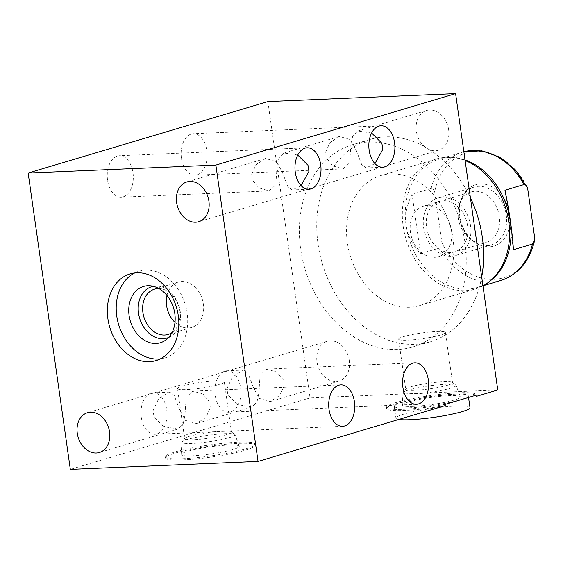 <?xml version="1.0" encoding="UTF-8"?>
<svg xmlns="http://www.w3.org/2000/svg" width="563" height="563" viewBox="0 0 563 563"><rect width="100%" height="100%" fill="white"/><g stroke="black" fill="none" stroke-linecap="round" stroke-linejoin="round"><path stroke-width="0.42" stroke-dasharray="2.81 2.11" d="M509.684 214.327A32.028 24.631 73.4 0 1 500.584 242.54A32.028 24.631 73.4 0 1 474.933 242.343A32.028 24.631 73.4 0 1 459.844 216.438A32.028 24.631 73.4 0 1 461.78 198.204A32.028 24.631 73.4 0 1 487.98 185.051A32.028 24.631 73.4 0 1 509.684 214.327M423.453 206.157A26.355 20.275 -106.6 0 0 410.476 232.28A26.355 20.275 73.4 0 0 438.514 256.672A26.355 20.275 73.4 0 0 451.491 230.549A26.355 20.275 -106.6 0 0 423.453 206.157L471.217 191.913A26.355 20.275 -106.6 0 1 499.254 216.305A26.355 20.275 73.4 0 1 486.277 242.435A26.355 20.275 73.4 0 1 470.661 239.359A26.355 20.275 73.4 0 1 458.24 218.043A26.355 20.275 -106.6 0 1 459.83 203.039L461.78 198.204M534.85 238.916A65.104 50.079 73.4 0 1 493.871 279.361A65.104 50.079 73.4 0 1 441.934 242.85L434.671 191.849A65.104 50.079 73.4 0 1 475.658 151.405A65.104 50.079 73.4 0 1 527.594 187.915M471.217 191.913A26.355 20.275 -106.6 0 0 459.83 203.039M513.442 249.733L504.969 190.224M434.671 191.849C433.658 189.485 432.468 188.359 431.117 188.478L412.053 194.158C401.349 216.093 404.171 235.925 420.526 253.66L412.053 194.158M420.526 253.66L439.583 247.98C440.864 247.312 441.645 245.602 441.934 242.85M463.863 151.771A66.948 51.493 -106.6 0 0 462.68 152.101L439.041 159.153A66.948 51.493 -106.6 0 1 448.802 157.52A66.948 51.493 73.4 0 1 454.777 157.696A66.948 51.493 73.4 0 1 465.024 159.948M491.253 280.071A66.948 51.493 73.4 0 1 477.29 287.468A66.948 51.493 73.4 0 1 467.529 289.093A66.948 51.493 -106.6 0 1 407.211 231.808A66.948 51.493 -106.6 0 1 439.041 159.153M482.941 285.849A67.856 52.19 73.4 0 1 475.334 288.995A67.856 52.19 73.4 0 1 465.439 290.649A67.856 52.19 73.4 0 1 404.311 232.582A67.856 52.19 73.4 0 1 436.571 158.942A67.856 52.19 73.4 0 1 446.459 157.295A67.856 52.19 73.4 0 1 452.518 157.471A67.856 52.19 73.4 0 1 465.108 160.561M409.667 307.271A67.856 52.19 73.4 0 1 348.532 249.205A67.856 52.19 73.4 0 1 380.792 175.572A67.856 52.19 73.4 0 1 390.687 173.918A67.856 52.19 73.4 0 1 451.822 231.984A67.856 52.19 73.4 0 1 419.562 305.625A67.856 52.19 73.4 0 1 409.667 307.271M481.696 277.095A105.548 81.185 73.4 0 1 430.329 341.748A105.548 81.185 73.4 0 1 318.053 244.075A105.548 81.185 73.4 0 1 370.025 139.448A105.548 81.185 73.4 0 1 470.394 197.676M464.939 242.294A105.548 81.185 73.4 0 1 412.968 346.921A105.548 81.185 73.4 0 1 300.691 249.247A105.548 81.185 73.4 0 1 352.663 144.621A105.548 81.185 73.4 0 1 464.939 242.294M267.875 101.579L310.044 397.914L497.762 389.969M448.634 129.701A20.747 15.961 -106.6 0 0 426.564 110.503A20.747 15.961 -106.6 0 0 416.346 131.066A20.747 15.961 -106.6 0 0 438.415 150.265A20.747 15.961 -106.6 0 0 448.634 129.701M349.285 360.475A20.747 15.961 -106.6 0 0 327.216 341.277A20.747 15.961 -106.6 0 0 316.997 361.84A20.747 15.961 -106.6 0 0 339.067 381.045A20.747 15.961 -106.6 0 0 349.285 360.475M181.448 158.231A20.747 13.012 -92.4 0 1 193.278 133.713A20.747 13.012 -92.4 0 1 206.86 150.652A20.747 13.012 -92.4 0 1 195.03 175.17A20.747 13.012 -92.4 0 1 181.448 158.231M371.622 133.016L357.808 130.996L352.783 135.873L350.967 144.557L349.651 162.862L343.008 168.907L332.81 165.888L326.251 157.922L325.555 152.13L330.002 142.58L339.44 136.471L350.594 139.673L356.449 150.821L361.706 164.663L366.161 167.929L374.951 163.608M310.044 397.914L70.326 469.366M107.568 180.251A20.747 13.012 -92.4 0 1 119.398 155.733A20.747 13.012 -92.4 0 1 132.988 172.672A20.747 13.012 -92.4 0 1 121.158 197.191A20.747 13.012 -92.4 0 1 107.568 180.251M215.186 395.296A20.747 13.012 -92.4 0 1 227.016 370.778A20.747 13.012 -92.4 0 1 240.598 387.724A20.747 13.012 -92.4 0 1 228.768 412.236A20.747 13.012 -92.4 0 1 215.186 395.296M141.313 417.317A20.747 13.012 -92.4 0 1 153.143 392.798A20.747 13.012 -92.4 0 1 166.725 409.744A20.747 13.012 -92.4 0 1 154.895 434.263A20.747 13.012 -92.4 0 1 141.313 417.317M476.08 396.429A45.237 5.51 -8.1 0 0 476.228 395.845A45.237 5.51 -8.1 0 0 475.925 395.332M475.848 395.261A45.237 5.51 -8.1 0 0 428.098 397.133A45.237 5.51 -8.1 0 0 386.661 408.59A45.237 5.51 -8.1 0 0 445.565 405.522M182.651 459.894A45.237 5.51 -8.1 0 0 230.26 453.827A45.237 5.51 -8.1 0 0 255.138 445.263A45.237 5.51 -8.1 0 0 238.058 443.377A45.237 5.51 -8.1 0 0 190.442 449.436A45.237 5.51 -8.1 0 0 165.571 458.008A45.237 5.51 -8.1 0 0 182.651 459.894M445.396 404.34A45.237 5.51 171.9 0 1 386.492 407.408A45.237 5.51 171.9 0 1 430.498 395.578A45.237 5.51 171.9 0 1 476.059 394.663A45.237 5.51 171.9 0 1 475.911 395.24M460.372 399.8A37.397 4.56 171.9 0 1 419.463 407.049A37.397 4.56 171.9 0 1 394.255 406.303A37.397 4.56 171.9 0 1 402.179 402.264A37.397 4.56 171.9 0 1 443.088 395.015A37.397 4.56 171.9 0 1 468.296 395.768A37.397 4.56 171.9 0 1 460.372 399.8M398.829 419.456A37.397 4.56 171.9 0 1 395.944 418.154A37.397 4.56 171.9 0 1 403.868 414.122A37.397 4.56 171.9 0 1 444.777 406.873A37.397 4.56 171.9 0 1 469.985 407.619M182.482 458.704A45.237 5.51 -8.1 0 0 230.098 452.645A45.237 5.51 -8.1 0 0 254.969 444.073A45.237 5.51 -8.1 0 0 237.889 442.187A45.237 5.51 -8.1 0 0 190.273 448.254A45.237 5.51 -8.1 0 0 165.402 456.818A45.237 5.51 -8.1 0 0 182.482 458.704M192.194 455.812A29.375 3.582 171.9 0 1 181.103 454.496A29.375 3.582 171.9 0 1 197.599 448.95A29.375 3.582 171.9 0 1 228.17 445.087A29.375 3.582 171.9 0 1 239.24 446.22A29.375 3.582 171.9 0 1 223.455 451.808A29.375 3.582 171.9 0 1 192.194 455.812M234.996 434.678A26.799 3.265 -8.1 0 1 220.59 439.773A26.799 3.265 -8.1 0 1 192.074 443.426A26.799 3.265 171.9 0 1 181.955 442.222A26.799 3.265 171.9 0 1 182.102 441.885A26.799 3.265 171.9 0 1 198.176 436.944A26.799 3.265 171.9 0 1 224.897 433.644A26.799 3.265 -8.1 0 1 234.757 434.39A26.799 3.265 -8.1 0 1 234.996 434.678L239.24 446.22M177.5 388.583A23.646 2.878 171.9 0 1 190.498 384.107A23.646 2.878 171.9 0 1 215.383 380.94A23.646 2.878 -8.1 0 1 224.313 381.925A23.646 2.878 -8.1 0 1 211.315 386.401A23.646 2.878 -8.1 0 1 186.423 389.568A23.646 2.878 171.9 0 1 177.5 388.583L184.643 438.767A23.646 2.878 171.9 0 0 193.566 439.752A23.646 2.878 -8.1 0 0 218.451 436.585A23.646 2.878 -8.1 0 0 231.456 432.102A23.646 2.878 -8.1 0 0 231.224 431.779A23.646 2.878 -8.1 0 0 222.526 431.124A23.646 2.878 171.9 0 0 198.95 434.031A23.646 2.878 171.9 0 0 184.77 438.394L182.102 441.885M184.643 438.767A23.646 2.878 171.9 0 1 184.77 438.394M297.75 155.036L283.935 153.016L278.91 157.893L277.095 166.578L275.779 184.882L269.135 190.927L258.938 187.908L252.379 179.942L251.682 174.15L256.13 164.6L265.567 158.492L276.722 161.701L282.57 172.841L287.834 186.684L292.288 189.949L301.071 185.628M209.633 402.102L203.032 394.114L192.877 391.123L186.226 397.182L184.917 415.473L183.102 424.15L178.07 429.034L163.502 426.641L154.023 416.782L153.03 410.723L158.801 398.393L169.723 392.101L174.192 395.388L179.435 409.202L185.297 420.364L196.445 423.559L205.91 417.408L210.33 407.901L209.633 402.102M283.506 380.081L276.905 372.094L266.749 369.096L260.099 375.162L258.79 393.453L256.974 402.13L251.95 407.014L237.375 404.621L227.895 394.762L226.903 388.695L232.674 376.373L243.596 370.081L248.065 373.368L253.308 387.182L259.17 398.344L270.317 401.539L279.783 395.388L284.202 385.873L283.506 380.081M134.719 272.942A45.237 34.793 73.4 0 1 139.033 271.239A45.237 34.793 73.4 0 1 187.155 313.098A45.237 34.793 73.4 0 1 164.882 357.934A45.237 34.793 73.4 0 1 160.335 358.87M168.597 337.497A26.799 20.613 -106.6 0 0 171.835 335.689A26.799 20.613 -106.6 0 0 180.23 311.494A26.799 20.613 73.4 0 0 157.035 286.039L149.385 285.722M153.34 286.307A26.799 20.613 73.4 0 1 157.035 286.039M158.9 288.552A23.646 18.185 73.4 0 1 179.71 311.022A23.646 18.185 -106.6 0 1 172.018 332.571M174.987 322.395A23.646 18.185 -106.6 0 0 191.737 327.399A23.646 18.185 -106.6 0 0 203.377 303.964A23.646 18.185 73.4 0 0 178.225 282.084L154.558 289.143M166.951 295.448A23.646 18.185 73.4 0 1 178.225 282.084M413.291 406.395A29.375 3.582 171.9 0 1 402.193 405.079A29.375 3.582 171.9 0 1 418.689 399.54A29.375 3.582 171.9 0 1 449.267 395.669A29.375 3.582 171.9 0 1 460.33 396.802A29.375 3.582 171.9 0 1 444.545 402.39A29.375 3.582 171.9 0 1 413.291 406.395M456.086 385.261A26.799 3.265 -8.1 0 1 441.688 390.363A26.799 3.265 -8.1 0 1 413.172 394.016A26.799 3.265 171.9 0 1 403.052 392.812A26.799 3.265 171.9 0 1 403.199 392.474A26.799 3.265 171.9 0 1 419.273 387.527A26.799 3.265 171.9 0 1 445.995 384.226A26.799 3.265 -8.1 0 1 455.854 384.979A26.799 3.265 -8.1 0 1 456.086 385.261L460.33 396.802M398.59 339.172A23.646 2.878 171.9 0 1 411.588 334.689A23.646 2.878 171.9 0 1 436.48 331.523A23.646 2.878 -8.1 0 1 445.403 332.508A23.646 2.878 -8.1 0 1 432.405 336.991A23.646 2.878 -8.1 0 1 407.521 340.158A23.646 2.878 171.9 0 1 398.59 339.172L405.733 389.357A23.646 2.878 171.9 0 0 414.664 390.342A23.646 2.878 -8.1 0 0 439.548 387.168A23.646 2.878 -8.1 0 0 452.546 382.692A23.646 2.878 -8.1 0 0 452.321 382.368A23.646 2.878 -8.1 0 0 443.616 381.707A23.646 2.878 171.9 0 0 420.04 384.62A23.646 2.878 171.9 0 0 405.86 388.977L403.199 392.474M405.733 389.357A23.646 2.878 171.9 0 1 405.86 388.977M470.548 225.622A30.156 23.196 -106.6 0 0 438.471 197.712A30.156 23.196 -106.6 0 0 423.622 227.607A30.156 23.196 -106.6 0 0 455.699 255.511A30.156 23.196 -106.6 0 0 470.548 225.622M467.593 225.742A26.355 20.275 -106.6 0 0 443.398 200.717A26.355 20.275 -106.6 0 0 426.578 227.48A26.355 20.275 -106.6 0 0 450.773 252.513A26.355 20.275 -106.6 0 0 467.593 225.742M459.317 216.966A30.156 23.196 73.4 0 1 474.166 187.071A30.156 23.196 73.4 0 1 506.243 214.982A30.156 23.196 73.4 0 1 491.393 244.877A30.156 23.196 73.4 0 1 459.317 216.966M463.856 151.771L462.68 152.101A66.948 51.493 -106.6 0 0 431.117 188.478M500.929 280.423A66.948 51.493 73.4 0 1 491.168 282.049A66.948 51.493 -106.6 0 1 439.583 247.98M470.661 239.359L474.933 242.343M438.514 256.672L486.277 242.435M483.216 285.701L477.29 287.468M380.792 175.572L436.571 158.942M419.562 305.625L475.334 288.995M454.777 157.696L452.518 157.471M412.968 346.921L430.329 341.748M380.989 125.767L193.278 133.713M476.228 395.845L476.059 394.663M386.661 408.59L386.492 407.408M394.255 406.303L395.944 418.154M468.296 395.768L468.536 397.443M255.138 445.263L254.969 444.073M165.571 458.008L165.402 456.818M181.955 442.222L181.103 454.496M231.224 431.779L234.757 434.39M224.313 381.925L231.456 432.102M426.564 110.503L357.808 130.996M339.44 136.471L283.935 153.016M265.567 158.492L186.839 181.955M343.008 168.907L195.03 175.17M382.741 167.225L366.161 167.929M438.415 150.265L198.697 221.723M269.135 190.927L121.158 197.191M308.869 189.245L292.288 189.949M307.109 147.787L119.398 155.733M327.216 341.277L87.49 412.735M169.723 392.101L153.143 392.798M340.854 384.853L192.877 391.116M342.607 426.318L154.895 434.263M339.067 381.045L270.317 401.539M251.95 407.014L196.445 423.559M178.07 429.034L99.348 452.497M416.479 404.29L228.768 412.236M243.596 370.081L227.016 370.778M414.727 362.832L266.749 369.096M130.173 273.878L139.033 271.239M156.014 360.58L164.882 357.934M171.835 335.689L165.606 340.151M191.737 327.399L168.07 334.457M352.663 144.621L370.025 139.448M403.052 392.812L402.193 405.079M452.321 382.368L455.854 384.979M445.403 332.508L452.546 382.692M474.166 187.071L438.471 197.712M491.393 244.877L455.699 255.511"/><path stroke-width="0.84" d="M532.499 244.046L534.583 240.514L534.85 238.916L527.594 187.915C526.574 185.551 525.392 184.432 524.033 184.544L504.969 190.224C509.409 211.519 512.231 231.351 513.442 249.733L532.499 244.046A66.948 51.493 73.4 0 1 500.929 280.423L483.216 285.701M463.856 151.771L481.893 150.842L499.691 157.168L515.349 169.836L527.594 187.915M465.024 159.948A66.948 51.493 73.4 0 1 509.135 214.883A66.948 51.493 73.4 0 1 491.253 280.071L489.486 281.493A67.856 52.19 73.4 0 1 482.941 285.849M465.108 160.561A67.856 52.19 73.4 0 1 507.896 216.811A67.856 52.19 73.4 0 1 489.486 281.493M470.394 197.676A105.548 81.185 73.4 0 1 482.301 237.122A105.548 81.185 73.4 0 1 481.696 277.095M258.037 461.421L445.565 405.522L445.396 404.34L475.911 395.24L476.08 396.429L497.762 389.969L455.587 93.634L267.875 101.579L28.15 173.031L70.326 469.366L258.037 461.421L215.861 165.086L28.15 173.031M455.587 93.634L215.861 165.086M369.159 150.286A20.747 13.012 -92.4 0 1 380.989 125.767A20.747 13.012 -92.4 0 1 394.572 142.706A20.747 13.012 -92.4 0 1 382.741 167.225A20.747 13.012 -92.4 0 1 369.159 150.286M295.286 172.306A20.747 13.012 -92.4 0 1 307.109 147.787A20.747 13.012 -92.4 0 1 320.699 164.727A20.747 13.012 -92.4 0 1 308.869 189.245A20.747 13.012 -92.4 0 1 295.286 172.306M402.897 387.351A20.747 13.012 -92.4 0 1 414.727 362.832A20.747 13.012 -92.4 0 1 428.309 379.779A20.747 13.012 -92.4 0 1 416.479 404.29A20.747 13.012 -92.4 0 1 402.897 387.351M329.024 409.371A20.747 13.012 -92.4 0 1 340.854 384.853A20.747 13.012 -92.4 0 1 354.437 401.799A20.747 13.012 -92.4 0 1 342.607 426.318A20.747 13.012 -92.4 0 1 329.024 409.371M374.951 163.608L382.854 149.308L381.862 143.248L371.622 133.016M208.908 201.16A20.747 15.961 -106.6 0 0 186.839 181.955A20.747 15.961 -106.6 0 0 176.62 202.525A20.747 15.961 -106.6 0 0 198.697 221.723A20.747 15.961 -106.6 0 0 208.908 201.16M109.567 431.934A20.747 15.961 -106.6 0 0 87.49 412.735A20.747 15.961 -106.6 0 0 77.279 433.299A20.747 15.961 -106.6 0 0 99.348 452.497A20.747 15.961 -106.6 0 0 109.567 431.934M107.899 318.721A45.237 34.793 73.4 0 1 130.173 273.878A45.237 34.793 73.4 0 1 178.288 315.737A45.237 34.793 73.4 0 1 156.014 360.58A45.237 34.793 73.4 0 1 107.899 318.721M468.536 397.443L469.985 407.619A37.397 4.56 171.9 0 1 462.061 411.659A37.397 4.56 171.9 0 1 398.829 419.456M301.071 185.628L308.974 171.328L307.989 165.269L297.75 155.036M160.335 358.87A45.237 34.793 73.4 0 1 116.759 316.075A45.237 34.793 73.4 0 1 134.719 272.942M129.103 315.554A29.375 22.59 -106.6 0 0 165.606 340.151A29.375 22.59 -106.6 0 0 174.811 313.619A29.375 22.59 -106.6 0 0 149.385 285.722A29.375 22.59 -106.6 0 0 129.103 315.554M153.34 286.307A26.799 20.613 73.4 0 0 138.533 313.253A26.799 20.613 -106.6 0 0 168.597 337.497M172.018 332.571A23.646 18.185 -106.6 0 1 168.07 334.457A23.646 18.185 -106.6 0 1 142.918 312.578A23.646 18.185 73.4 0 1 154.558 289.143A23.646 18.185 73.4 0 1 158.9 288.552M166.951 295.448A23.646 18.185 73.4 0 0 166.585 305.519A23.646 18.185 -106.6 0 0 174.987 322.395M524.033 184.544A66.948 51.493 73.4 0 0 472.441 150.476A66.948 51.493 -106.6 0 0 463.863 151.771M534.583 240.514C529.706 261.105 518.488 274.406 500.929 280.423"/></g></svg>
